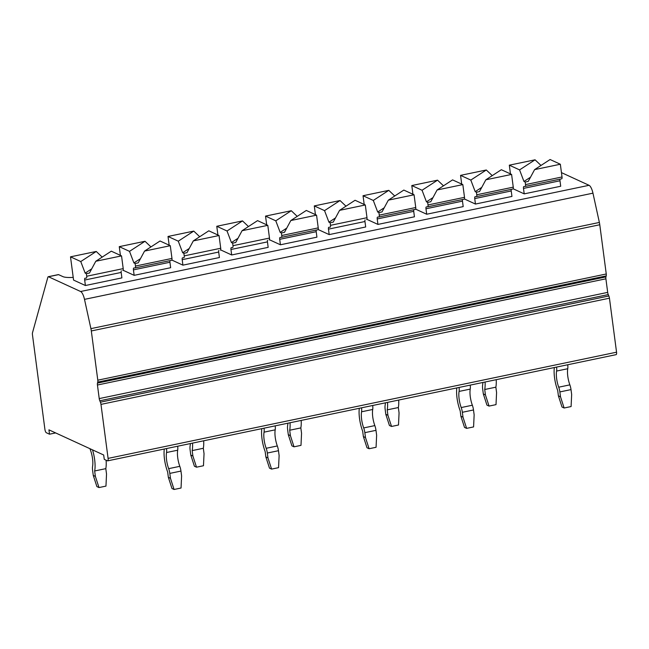 <?xml version="1.0" encoding="UTF-8"?>
<svg xmlns="http://www.w3.org/2000/svg" width="649" height="649" viewBox="0 0 649 649"><rect width="100%" height="100%" fill="white"/><g stroke="black" fill="none" stroke-linecap="round" stroke-linejoin="round"><path stroke-width="0.97" d="M561.45 172.618L589.057 185.306A9.005 2.872 78.2 0 1 592.959 193.167L599.368 222.445A9.005 2.872 78.2 0 1 599.773 224.749L606.255 273.983A3.002 0.957 78.2 0 1 606.215 275.898L605.939 276.896A3.002 0.957 -101.8 0 0 605.898 278.81L607.683 292.383A3.002 0.957 -101.8 0 0 608.267 294.581L608.859 295.985A3.002 0.957 78.2 0 1 609.443 298.183L616.55 352.196A3.002 0.957 78.2 0 1 616.112 354.646L107.653 460.847A3.002 0.957 78.2 0 1 107.418 460.814L104.262 459.362L103.686 455.006L48.935 429.841L49.511 434.197L46.347 432.745A3.002 0.957 78.2 0 1 44.911 429.362L32.45 334.697A3.002 0.957 78.2 0 1 32.491 332.783L47.856 277.261A3.002 0.957 78.2 0 1 48.253 276.717A3.002 0.957 78.2 0 1 48.488 276.75L80.598 291.506A9.005 2.872 78.2 0 1 84.5 299.367L90.909 328.645A9.005 2.872 78.2 0 1 91.314 330.958L97.796 380.184A3.002 0.957 78.2 0 1 97.756 382.099L97.48 383.097A3.002 0.957 -101.8 0 0 97.439 385.011L99.224 398.591A3.002 0.957 -101.8 0 0 99.808 400.782L100.4 402.185A3.002 0.957 78.2 0 1 100.976 404.384L108.091 458.397A3.002 0.957 78.2 0 1 107.653 460.847M55.636 432.924L49.511 434.197M73.215 277.383A15.389 3.35 172.5 0 1 62.88 276.612L58.588 274.641L48.488 276.75M464.4 198.975L475.449 204.054L474.735 198.586A2.255 0.722 78.2 0 1 475.06 196.736A2.255 0.722 78.2 0 1 475.092 196.736L476.398 196.623A2.255 0.722 78.2 0 0 476.439 196.615L512.929 188.997L476.471 196.606M511.331 189.33A2.255 0.722 78.2 0 0 511.234 190.96L511.947 196.428L475.449 204.054M415.644 209.156L426.693 214.235L425.979 208.767A2.255 0.722 78.2 0 1 426.304 206.926A2.255 0.722 78.2 0 1 426.336 206.917L427.642 206.804A2.255 0.722 78.2 0 0 427.683 206.804L464.173 199.178A2.255 0.722 78.2 0 1 464.14 199.186L427.715 206.788M462.575 199.511A2.255 0.722 78.2 0 0 462.477 201.141L463.191 206.609L426.693 214.235M366.888 219.338L377.937 224.416L377.223 218.948A2.255 0.722 78.2 0 1 377.548 217.107A2.255 0.722 78.2 0 1 377.58 217.099L378.886 216.993A2.255 0.722 78.2 0 0 378.919 216.985L415.417 209.359A2.255 0.722 78.2 0 1 415.384 209.367L378.959 216.977M413.819 209.7A2.255 0.722 78.2 0 0 413.721 211.331L414.435 216.798L377.937 224.416M318.132 229.527L329.181 234.605L328.467 229.138A2.255 0.722 78.2 0 1 328.792 227.288A2.255 0.722 78.2 0 1 328.824 227.288L330.13 227.174A2.255 0.722 78.2 0 0 330.163 227.166L330.203 227.158M365.062 219.881A2.255 0.722 78.2 0 0 364.965 221.512L365.679 226.98L329.181 234.605M269.376 239.708L280.425 244.787L279.711 239.319A2.255 0.722 78.2 0 1 280.035 237.477A2.255 0.722 78.2 0 1 280.06 237.469L281.374 237.356A2.255 0.722 78.2 0 0 281.406 237.356L317.905 229.73L281.447 237.339M316.306 230.062A2.255 0.722 78.2 0 0 316.209 231.693L316.923 237.161L280.425 244.787M220.619 249.889L231.669 254.968L230.955 249.5A2.255 0.722 78.2 0 1 231.279 247.658A2.255 0.722 78.2 0 1 231.304 247.65L232.618 247.545A2.255 0.722 78.2 0 0 232.65 247.537L232.691 247.529M267.55 240.252A2.255 0.722 78.2 0 0 267.453 241.882L268.167 247.35L231.669 254.968M171.863 260.071L182.913 265.157L182.199 259.689A2.255 0.722 78.2 0 1 182.523 257.84L183.862 257.726A2.255 0.722 78.2 0 0 183.894 257.718L183.935 257.71M218.794 250.433A2.255 0.722 78.2 0 0 218.689 252.063L219.411 257.531L182.913 265.157M123.107 270.26L134.156 275.338L133.434 269.87A2.255 0.722 78.2 0 1 133.767 268.021L135.106 267.907A2.255 0.722 78.2 0 0 135.138 267.907L171.636 260.281L135.179 267.891M170.038 260.614A2.255 0.722 78.2 0 0 169.933 262.245L170.655 267.713L134.156 275.338M513.156 188.786L524.214 193.864L523.492 188.405A2.255 0.722 78.2 0 1 523.816 186.555A2.255 0.722 78.2 0 1 523.848 186.555L525.155 186.441A2.255 0.722 78.2 0 0 525.195 186.433L561.693 178.808A2.255 0.722 78.2 0 1 561.653 178.816L525.228 186.425M560.087 179.148A2.255 0.722 78.2 0 0 559.99 180.779L560.704 186.247L524.214 193.864M70.506 256.834L80.76 261.547L96.247 251.455L70.506 256.834L73.564 280.084L85.4 285.519L84.678 280.052A2.255 0.722 78.2 0 1 85.011 278.21L86.349 278.088A2.255 0.722 78.2 0 0 86.382 278.088L86.422 278.08M121.282 270.795A2.255 0.722 78.2 0 0 121.176 272.434L121.898 277.894L85.4 285.519M510.463 173.9L509.319 165.179L519.565 169.892L535.06 159.808L509.319 165.179M525.195 186.433A2.255 0.722 78.2 0 0 525.52 184.592L525.187 182.028L523.962 181.469L519.565 169.892M525.52 184.592L562.018 176.966A2.255 0.722 78.2 0 1 561.693 178.808M562.018 176.966L560.347 164.238L550.092 159.524L534.606 169.616L528.262 181.387L525.187 182.028M534.606 169.616L560.347 164.238M523.962 181.469L530.517 177.201M535.06 159.808L540.998 165.446M461.707 184.089L460.555 175.368L470.809 180.073L486.304 169.989L460.555 175.368M476.439 196.615A2.255 0.722 78.2 0 0 476.764 194.773L476.431 192.218L475.206 191.65L470.809 180.073M476.764 194.773L513.262 187.147A2.255 0.722 78.2 0 1 512.929 188.997A2.255 0.722 78.2 0 1 512.897 188.997M476.431 192.218L479.506 191.569L485.85 179.797L511.59 174.419L501.336 169.714L485.85 179.797M513.262 187.147L511.59 174.419M475.206 191.65L481.761 187.383M486.304 169.989L492.242 175.628M412.951 194.27L411.799 185.549L422.053 190.262L437.548 180.171L411.799 185.549M427.683 206.804A2.255 0.722 78.2 0 0 428.007 204.954L427.675 202.399L426.45 201.839L422.053 190.262M428.007 204.954L464.506 197.337A2.255 0.722 78.2 0 1 464.173 199.178M427.675 202.399L430.749 201.758L437.093 189.979L462.834 184.6L452.58 179.895L437.093 189.979M464.506 197.337L462.834 184.6M426.45 201.839L433.005 197.572M437.548 180.171L443.486 185.817M364.194 204.451L363.042 195.73L373.297 200.444L388.792 190.352L363.042 195.73M378.919 216.985A2.255 0.722 78.2 0 0 379.251 215.143L378.919 212.58L377.694 212.02L373.297 200.444M379.251 215.143L415.749 207.518A2.255 0.722 78.2 0 1 415.417 209.359M378.919 212.58L381.993 211.939L388.337 200.16L414.07 194.789L403.824 190.076L388.337 200.16M415.749 207.518L414.07 194.789M377.694 212.02L384.249 207.753M388.792 190.352L394.73 195.998M315.438 214.641L314.286 205.92L324.541 210.625L340.035 200.541L314.286 205.92M330.163 227.166A2.255 0.722 78.2 0 0 330.495 225.325L330.163 222.761L328.938 222.201L324.541 210.625M330.495 225.325L366.993 217.699A2.255 0.722 78.2 0 1 366.661 219.549A2.255 0.722 78.2 0 1 366.628 219.549M330.163 222.761L333.237 222.12L339.581 210.349L365.314 204.97L355.068 200.265L339.581 210.349M366.993 217.699L365.314 204.97M328.938 222.201L335.492 217.934M340.035 200.541L345.974 206.179M266.682 224.822L265.53 216.101L275.784 220.814L291.279 210.722L265.53 216.101M281.406 237.356A2.255 0.722 78.2 0 0 281.739 235.506L281.406 232.95L280.181 232.391L275.784 220.814M281.739 235.506L318.237 227.88A2.255 0.722 78.2 0 1 317.905 229.73A2.255 0.722 78.2 0 1 317.872 229.738M281.406 232.95L284.481 232.31L290.825 220.53L316.558 215.152L306.312 210.446L290.825 220.53M318.237 227.88L316.558 215.152M280.181 232.391L286.736 228.124M291.279 210.722L297.218 216.368M217.926 235.003L216.774 226.282L227.028 230.995L242.523 220.903L216.774 226.282M232.65 247.537A2.255 0.722 78.2 0 0 232.983 245.687L232.642 243.132L231.425 242.572L227.028 230.995M232.983 245.687L269.481 238.069A2.255 0.722 78.2 0 1 269.148 239.911A2.255 0.722 78.2 0 1 269.116 239.919M232.642 243.132L235.725 242.491L242.069 230.711L267.802 225.341L257.556 220.628L242.069 230.711M269.481 238.069L267.802 225.341M231.425 242.572L237.98 238.305M242.523 220.903L248.462 226.55M169.17 245.192L168.018 236.463L178.272 241.177L193.767 231.093L168.018 236.463M183.894 257.718A2.255 0.722 78.2 0 0 184.227 255.876L183.886 253.313L182.669 252.753L178.272 241.177M184.227 255.876L220.725 248.251A2.255 0.722 78.2 0 1 220.392 250.1A2.255 0.722 78.2 0 1 220.36 250.1M183.886 253.313L186.969 252.672L193.313 240.901L219.046 235.522L208.8 230.809L193.313 240.901M220.725 248.251L219.046 235.522M182.669 252.753L189.224 248.486M193.767 231.093L199.705 236.731M120.414 255.373L119.262 246.652L129.516 251.358L145.011 241.274L119.262 246.652M135.138 267.907A2.255 0.722 78.2 0 0 135.471 266.058L135.13 263.502L133.913 262.934L129.516 251.358M135.471 266.058L171.969 258.432A2.255 0.722 78.2 0 1 171.636 260.281A2.255 0.722 78.2 0 1 171.604 260.281M135.13 263.502L138.213 262.861L144.557 251.082L170.289 245.703L160.043 240.998L144.557 251.082M171.969 258.432L170.289 245.703M133.913 262.934L140.468 258.675M145.011 241.274L150.949 246.92M86.382 278.088A2.255 0.722 78.2 0 0 86.715 276.239L86.374 273.683L85.157 273.124L80.76 261.547M86.715 276.239L123.213 268.621A2.255 0.722 78.2 0 1 122.88 270.463A2.255 0.722 78.2 0 1 122.848 270.471M86.374 273.683L89.448 273.042L95.792 261.263L121.533 255.893L111.287 251.179L95.792 261.263M123.213 268.621L121.533 255.893M85.157 273.124L91.704 268.856M96.247 251.455L102.193 257.101M564.127 408.002L562.026 407.037L558.4 395.849L560.509 396.815L564.127 408.002L571.096 406.55L571.655 394.487L571.006 389.603A7.504 2.393 78.2 0 0 569.863 384.865A13.515 4.308 -101.8 0 1 567.737 368.729A7.504 2.393 78.2 0 0 567.737 364.754M558.4 395.849L557.694 390.447A19.519 6.222 78.2 0 1 554.335 367.553M556.591 367.083A7.504 2.393 78.2 0 1 556.591 371.058A13.515 4.308 -101.8 0 0 558.716 387.193A7.504 2.393 78.2 0 1 559.868 391.931L560.509 396.815M466.615 428.372L464.514 427.407L460.887 416.22L462.997 417.185L466.615 428.372L473.583 426.92L474.143 414.857L473.494 409.965A7.504 2.393 78.2 0 0 472.35 405.227A13.515 4.308 -101.8 0 1 470.225 389.1A7.504 2.393 78.2 0 0 470.225 385.117M460.887 416.22L460.182 410.817A19.519 6.222 78.2 0 1 456.823 387.915M459.078 387.445A7.504 2.393 78.2 0 1 459.078 391.42A13.515 4.308 -101.8 0 0 461.204 407.556A7.504 2.393 78.2 0 1 462.356 412.293L462.997 417.185M369.103 448.735L367.001 447.769L363.375 436.582L365.484 437.548L369.103 448.735L376.071 447.283L376.631 435.228L375.982 430.336A7.504 2.393 78.2 0 0 374.83 425.598A13.515 4.308 -101.8 0 1 372.713 409.462A7.504 2.393 78.2 0 0 372.713 405.487M363.375 436.582L362.669 431.187A19.519 6.222 78.2 0 1 359.311 408.286M361.566 407.815A7.504 2.393 78.2 0 1 361.566 411.791A13.515 4.308 -101.8 0 0 363.691 427.926A7.504 2.393 78.2 0 1 364.843 432.664L365.484 437.548M271.59 469.105L269.481 468.14L265.863 456.953L267.972 457.918L271.59 469.105L278.559 467.653L279.119 455.59L278.47 450.706A7.504 2.393 78.2 0 0 277.318 445.96A13.515 4.308 -101.8 0 1 275.2 429.833A7.504 2.393 78.2 0 0 275.2 425.858M265.863 456.953L265.157 451.55A19.519 6.222 78.2 0 1 261.79 428.656M264.054 428.186A7.504 2.393 78.2 0 1 264.054 432.161A13.515 4.308 -101.8 0 0 266.179 448.289A7.504 2.393 78.2 0 1 267.323 453.034L267.972 457.918M174.078 489.476L171.969 488.502L168.351 477.315L170.46 478.289L174.078 489.476L181.047 488.016L181.598 475.96L180.957 471.069A7.504 2.393 78.2 0 0 179.805 466.331A13.515 4.308 -101.8 0 1 177.688 450.195A7.504 2.393 78.2 0 0 177.688 446.22M168.351 477.315L167.645 471.92A19.519 6.222 78.2 0 1 164.278 449.019M166.542 448.548A7.504 2.393 78.2 0 1 166.542 452.523A13.515 4.308 -101.8 0 0 168.667 468.659A7.504 2.393 78.2 0 1 169.811 473.397L170.46 478.289M489.046 406.087L486.945 405.122L483.327 393.935L485.428 394.9L489.046 406.087L496.014 404.635L496.574 392.572L495.86 387.177L484.722 389.505L485.428 394.9M483.327 393.935L482.678 389.043A7.504 2.393 78.2 0 1 482.653 384.825A13.515 4.308 -101.8 0 0 482.88 382.472M485.071 382.018A19.519 6.222 78.2 0 1 484.722 389.505M496.209 379.689A19.519 6.222 78.2 0 1 495.86 387.177M391.534 426.458L389.432 425.493L385.806 414.305L387.915 415.271L391.534 426.458L398.502 425.006L399.062 412.942L398.348 407.54L387.202 409.868L387.915 415.271M385.806 414.305L385.165 409.414A7.504 2.393 78.2 0 1 385.141 405.187A13.515 4.308 -101.8 0 0 385.368 402.842M387.558 402.388A19.519 6.222 78.2 0 1 387.202 409.868M398.697 400.06A19.519 6.222 78.2 0 1 398.348 407.54M294.021 446.82L291.92 445.855L288.294 434.668L290.403 435.633L294.021 446.82L300.99 445.368L301.55 433.313L300.836 427.91L289.689 430.238L290.403 435.633M288.294 434.668L287.653 429.784A7.504 2.393 78.2 0 1 287.621 425.557A13.515 4.308 -101.8 0 0 287.856 423.213M290.046 422.75A19.519 6.222 78.2 0 1 289.689 430.238M301.185 420.422A19.519 6.222 78.2 0 1 300.836 427.91M196.509 467.191L194.408 466.225L190.782 455.038L192.891 456.004L196.509 467.191L203.478 465.739L204.037 453.675L203.324 448.281L192.177 450.609L192.891 456.004M190.782 455.038L190.141 450.146A7.504 2.393 78.2 0 1 190.108 445.928A13.515 4.308 -101.8 0 0 190.344 443.575M192.534 443.121A19.519 6.222 78.2 0 1 192.177 450.609M203.672 440.793A19.519 6.222 78.2 0 1 203.324 448.281M98.997 487.561L96.888 486.588L93.269 475.401L95.379 476.374L98.997 487.561L105.965 486.101L106.525 474.046L105.811 468.643L94.665 470.971L95.379 476.374M93.269 475.401L92.629 470.517A7.504 2.393 78.2 0 1 92.596 466.29A13.515 4.308 -101.8 0 0 90.471 450.163A7.504 2.393 78.2 0 1 90.008 448.719M92.515 449.871A19.519 6.222 78.2 0 1 94.665 470.971M106.095 460.206A19.519 6.222 78.2 0 1 105.811 468.643M589.057 185.306L80.598 291.506M592.959 193.167L84.5 299.367M599.368 222.445L90.909 328.645M599.773 224.749L91.314 330.958M606.255 273.983L97.796 380.184M606.215 275.898L97.756 382.099M605.939 276.896L97.48 383.097M605.898 278.81L97.439 385.011M607.683 292.383L99.224 398.591M608.267 294.581L99.808 400.782M608.859 295.985L100.4 402.185M609.443 298.183L100.976 404.384M616.55 352.196L108.091 458.397M559.99 180.779L523.492 188.405M511.234 190.96L474.735 198.586M462.477 201.141L425.979 208.767M413.721 211.331L377.223 218.948M364.965 221.512L328.467 229.138M316.209 231.693L279.711 239.319M267.453 241.882L230.955 249.5M218.689 252.063L182.199 259.689M169.933 262.245L133.434 269.87M121.176 272.434L84.678 280.052M559.868 391.931L571.006 389.603M558.716 387.193L569.863 384.865M556.591 371.058L567.737 368.729M462.356 412.293L473.494 409.965M461.204 407.556L472.35 405.227M459.078 391.42L470.225 389.1M364.843 432.664L375.982 430.336M363.691 427.926L374.83 425.598M361.566 411.791L372.713 409.462M267.323 453.034L278.47 450.706M266.179 448.289L277.318 445.96M264.054 432.161L275.2 429.833M169.811 473.397L180.957 471.069M168.667 468.659L179.805 466.331M166.542 452.523L177.688 450.195M48.253 276.717L58.418 274.592"/></g></svg>
